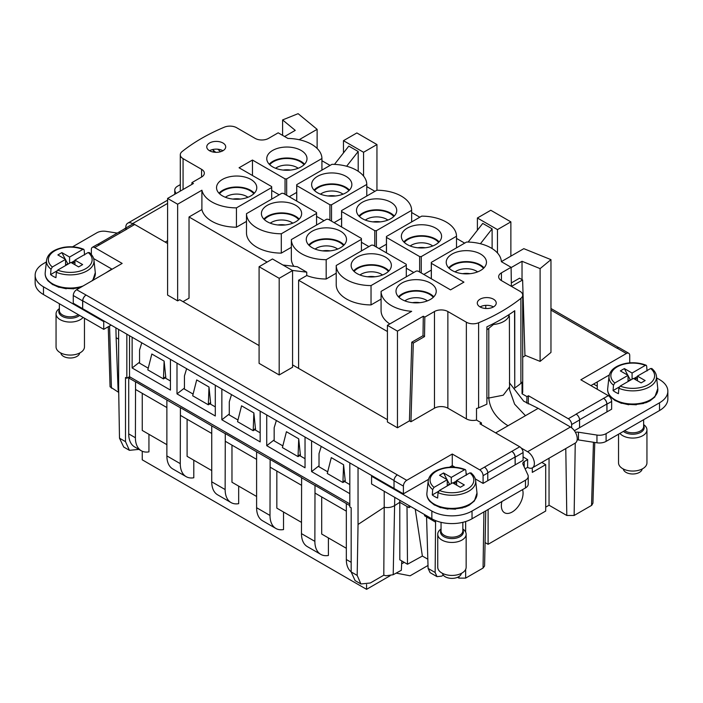<?xml version="1.0" encoding="UTF-8"?>
<svg xmlns="http://www.w3.org/2000/svg" width="703" height="703" viewBox="0 0 703 703"><rect width="100%" height="100%" fill="white"/><g stroke="black" fill="none" stroke-linecap="round" stroke-linejoin="round"><path stroke-width="1.05" d="M514.552 310.858L514.754 388.03L514.754 310.708A189.397 109.352 -0 0 1 486.889 326.825L486.889 404.155A189.397 109.352 -0 0 1 478.611 407.819A9.473 5.466 -0 0 1 476.511 408.478L476.511 420.078A9.473 5.466 -0 0 1 466.361 418.856L447.864 408.179A9.473 5.466 -0 0 0 434.472 408.179L410.947 421.756L409.427 420.877L397.459 427.784L387.415 421.985L387.415 325.331L411.677 311.324A35.036 20.229 -0 0 1 381.079 291.385L381.079 310.717A35.036 20.229 -0 0 0 389.805 323.951M397.459 427.784L397.459 331.131L387.415 325.331M409.427 420.877L411.765 342.203L423.004 335.718L423.294 316.218L397.459 331.131M167.595 198.422L177.639 204.222L177.639 300.875L167.595 295.075L167.595 198.422L193.43 183.509L191.91 182.631L191.884 184.406M183 301.649L189.028 298.169L189.028 216.981L267.122 262.07M177.639 204.222L201.902 190.214L201.902 209.547L189.028 216.981M177.639 300.875L179.652 299.715L259.091 345.577M470.061 273.678A14.201 8.199 -0 0 0 462.627 273.678M477.627 271.885A14.306 8.26 -0 0 0 455.061 271.885M483.497 268.326A19.043 10.993 -0 0 0 466.344 262.096A19.043 10.993 -0 0 0 449.182 268.326M448.672 267.817A19.886 11.485 180 0 1 466.344 261.613A19.886 11.485 180 0 1 484.007 267.817M447.038 265.532A20.115 11.617 -0 0 0 469.077 273.775A20.115 11.617 -0 0 0 486.458 262.412A20.115 11.617 -0 0 0 485.65 258.994A20.115 11.617 -0 0 0 463.356 250.778A20.115 11.617 -0 0 0 446.22 262.412A20.115 11.617 -0 0 0 447.038 265.532M349.822 462.917L349.822 506.986L351.166 507.759L351.166 571.943L355.085 580.608L360.92 583.973L357.177 575.414L358.047 524.464L358.047 467.662L126.839 334.18L126.839 378.249L129.519 376.703L349.822 503.893M126.839 334.18L118.614 329.426L118.614 386.237L119.492 438.18L125.503 441.651L125.503 377.476L126.839 378.249M125.503 441.651L129.422 450.324L138.895 449.384M148.157 368.135L138.895 362.783L139.563 362.265M186.638 368.697L184.432 375.929L184.432 389.075L183.755 388.689L184.432 388.161M237.886 419.937L228.624 414.594L229.292 414.067M276.367 420.508L274.161 427.732L274.161 440.878L273.485 440.491L274.161 439.973M327.624 471.748L318.354 466.397L319.021 465.869M404.216 562.347L401.641 563.832M360.92 583.973L370.305 582.989L383.803 575.195L386.035 575.775L393.205 574.729L401.343 570.265L401.773 560.932M119.492 438.18L123.702 447.02M170.434 380.991L165.135 377.933M139.563 362.168L132.129 367.977L170.434 390.086L170.434 359.347M184.432 388.074L176.998 393.882L215.294 415.991L215.294 385.244M184.432 389.075L193.026 394.04M209.995 403.838L215.294 406.896M260.163 432.802L254.864 429.744M229.292 413.979L221.858 419.779L260.163 441.897L260.163 411.15M274.161 439.876L266.727 445.684L305.032 467.794L305.032 437.055M274.161 440.878L282.755 445.843M299.724 455.641L305.032 458.699M349.822 484.569L344.593 481.546M319.021 465.781L311.587 471.59L349.822 493.664M423.294 316.218L424.814 317.097L424.524 336.596L423.004 335.718M447.864 408.179L447.864 311.526A9.473 5.466 -0 0 0 434.472 311.526L424.814 317.097M424.524 336.596L413.294 343.082L411.765 342.203M410.947 421.756L413.294 343.082M447.864 311.526L466.361 322.202A9.473 5.466 -0 0 0 478.611 322.765A189.397 109.352 -0 0 0 520.905 298.344A9.473 5.466 -0 0 0 522.707 295.137A9.473 5.466 -0 0 0 519.93 291.27L501.432 280.594L501.432 272.861A9.473 5.466 -0 0 0 498.664 276.727A9.473 5.466 -0 0 0 501.432 280.594M514.754 388.03A189.397 109.352 -0 0 0 520.905 383.399A9.473 5.466 -0 0 0 522.048 382.186L522.048 393.785A9.473 5.466 -0 0 0 522.707 391.791L522.707 295.137M511.485 286.393L522.619 279.961L524.956 355.938L522.707 357.238M501.432 272.861L511.09 267.289L511.38 286.341M511.09 267.289L501.362 261.674A35.036 20.229 -0 0 0 466.564 242.034L431.299 262.395L431.299 278.766M431.352 278.792L431.352 263.326A35.036 20.229 -0 0 1 431.299 262.395M381.079 291.385L416.334 271.033A35.036 20.229 -0 0 1 417.96 271.059L450.544 289.873L463.936 282.14L431.352 263.326M493.462 306.921A9.473 5.466 -0 0 0 496.239 303.055A9.473 5.466 -0 0 0 490.386 298.002A9.473 5.466 -0 0 0 480.07 299.188A9.473 5.466 -0 0 0 477.293 303.055A9.473 5.466 -0 0 0 483.137 308.107A9.473 5.466 -0 0 0 493.462 306.921A9.473 5.466 -0 0 0 480.07 306.921M396.817 294.531A20.115 11.617 -0 0 0 418.856 302.765A20.115 11.617 -0 0 0 436.238 291.402A20.115 11.617 -0 0 0 435.421 287.993A20.115 11.617 -0 0 0 413.136 279.776A20.115 11.617 -0 0 0 396 291.402A20.115 11.617 -0 0 0 396.817 294.531M433.786 296.815A19.886 11.485 -0 0 0 416.123 290.603A19.886 11.485 -0 0 0 398.452 296.815M383.803 575.195L384.225 507.267L358.047 524.464M384.216 491.274L384.216 507.267C388.109 507.979 391.624 507.399 394.761 505.527L399.779 502.302L407.011 506.468L407.485 564.237L422.371 556.055L427.828 559.201M118.614 329.426L82.646 308.661L82.761 300.796A4.736 2.733 -60 0 1 86.109 295.058L76.618 289.715L122.155 263.423L94.694 247.579A4.736 2.733 -120 0 0 92.33 247.342A4.736 2.733 -120 0 0 91.346 249.512L91.346 254.521M86.109 295.058L397.371 474.903A4.736 2.733 120 0 0 394.023 480.703L394.023 488.436L358.047 467.662M129.519 335.726L129.519 376.703M311.587 471.59L311.587 440.843M266.727 445.684L266.727 414.937M221.858 419.779L221.858 389.031M176.998 393.882L176.998 363.135M132.129 367.977L132.129 337.229M407.485 564.237L399.814 559.808L399.779 500.264M524.939 355.261L540.106 361.386L550.967 352.431L550.967 259.644L523.814 248.669L501.362 261.63M522.048 393.785L526.96 396.624L528.471 395.745L568.296 418.742A4.736 2.733 -120 0 1 571.644 424.542L571.644 427.802M574.377 430.693L579.562 427.705L579.562 419.972A4.736 2.733 -120 0 0 576.214 414.172L576.1 414.102A4.736 2.733 60 0 1 576.214 414.172L568.296 418.742M603.499 398.285A4.736 2.733 -120 0 1 606.847 404.014L606.961 411.888L606.961 404.155A4.736 2.733 60 0 0 603.613 398.355L576.1 414.102M603.613 398.355L608.306 395.648L580.845 379.796L626.382 353.504A4.736 2.733 120 0 1 628.746 353.275A4.736 2.733 120 0 1 629.73 355.437L629.73 362.871M628.746 353.275L619.378 347.862A4.736 2.733 120 0 0 617.006 348.09L616.891 348.161A4.736 2.733 120 0 1 617.006 348.09L626.382 353.504M608.306 395.648A4.736 2.733 60 0 1 611.654 401.448L611.654 409.181L579.562 427.705M609.264 374.989L590.889 385.596M475.298 478.91L483.084 483.409L483.084 475.676A4.736 2.733 60 0 0 479.736 469.876L452.275 454.024L406.747 480.316A4.736 2.733 120 0 0 403.399 486.116L403.399 493.84L394.023 488.436M523.085 452.574L515.167 457.152L515.167 464.885L523.085 460.307L523.085 452.574A4.736 2.733 -120 0 0 519.737 446.783L479.912 423.786L481.423 422.907L476.511 420.078M387.415 419.665L292.571 364.91M292.571 270.576L292.571 367.23L279.179 374.963L259.091 363.363L259.091 266.709L272.483 258.976L292.571 270.576L279.179 278.309L259.091 266.709M167.595 243.475L134.704 224.477A4.736 2.733 -120 0 0 132.331 224.248L124.413 228.818A4.736 2.733 -120 0 0 123.948 229.222M97.603 244.433L124.536 228.888A4.736 2.733 60 0 1 126.9 229.116L126.786 229.055A4.736 2.733 -120 0 0 124.413 228.818M92.33 247.342L97.014 244.635A4.736 2.733 -120 0 1 99.387 244.872L126.9 229.116M82.646 300.928L73.27 295.515L73.27 303.248L82.646 308.661L82.646 300.928A4.736 2.733 -60 0 1 85.994 295.128M73.27 295.515A4.736 2.733 -60 0 1 76.618 289.715M479.736 469.876L484.42 467.17A4.736 2.733 60 0 1 487.768 472.97L487.768 480.703L483.084 483.409M515.167 457.152A4.736 2.733 -120 0 0 511.819 451.352L484.42 467.17M481.37 424.63L481.423 422.907M526.758 403.135L526.96 396.624M522.619 279.961L519.552 278.195L511.327 282.94M511.099 267.615L522.03 261.296L540.106 268.608L550.967 259.644M522.03 279.627L522.03 261.296M464.665 243.133L456.511 238.422M419.805 217.227L411.65 212.517M374.936 191.321L366.781 186.62M330.076 165.425L321.921 160.715M289.223 196.735L296.71 192.411M271.701 190.487L279.179 194.801M201.902 209.547A35.036 20.229 -0 0 0 236.436 227.21L246.489 221.41M361.43 250.927L361.43 239.328A35.036 20.229 -0 0 0 361.377 238.396L328.231 219.257A35.036 20.229 -0 0 0 326.605 219.231L291.35 239.582L291.35 258.915A35.036 20.229 -0 0 0 293.872 266.323M282.914 265.005L297.369 266.745L306.745 272.158L306.745 275.541A35.036 20.229 -0 0 0 326.174 279.012L336.219 273.212M306.745 275.541L298.599 280.242L387.415 331.517M336.219 265.488L336.219 284.812A35.036 20.229 -0 0 0 371.035 304.917L371.035 285.585L406.29 265.233A35.036 20.229 -0 0 0 406.246 264.293L373.091 245.154A35.036 20.229 -0 0 0 371.474 245.127L336.219 265.488A35.036 20.229 -0 0 0 371.035 285.585M381.079 299.118L371.035 304.917M413.777 272.509L406.29 268.195M431.299 270.119L423.821 274.442M341.57 218.317L334.092 222.64M324.048 220.707L316.561 216.383M378.952 248.537L386.439 244.222M361.43 242.289L368.908 246.612M291.35 247.315L281.305 253.115A35.036 20.229 -0 0 1 246.489 233.009L246.489 213.677L281.745 193.325A35.036 20.229 -0 0 1 283.362 193.351L316.517 212.491A35.036 20.229 -0 0 1 316.561 213.431L316.561 225.03M398.961 297.325A19.043 10.993 180 0 1 416.123 291.095A19.043 10.993 180 0 1 433.276 297.325M394.761 497.364L393.205 574.729M455.131 467.267L452.275 465.623L449.516 467.214M485.764 308.485L485.764 305.348M549.043 458.224L549.043 505.229L566.803 515.484L574.131 515.484L591.759 505.299L592.937 503.155L594.773 442.459M549.043 505.229L545.695 507.162M528.217 403.926L528.471 395.745M458.954 576.583L458.954 578.112L465.65 578.112L483.058 568.059L484.578 565.985L485.755 510.861M458.954 578.112L457.556 577.312M424.559 514.57L424.559 515.774L426.563 516.942L428.101 568.428L430.095 572.646L436.994 576.627L441.669 576.135L443.329 575.177M334.47 164.388L348.82 146.092L358.196 151.505L346.632 166.242M363.556 176.075L363.556 152.279L343.468 140.679L356.86 132.946L376.949 144.546L363.556 152.279M343.468 152.92L343.468 140.679M358.196 171.286L358.196 151.505M376.949 190.232L376.949 144.546M468.119 242.06L482.75 223.413L492.118 228.826L480.421 243.739M497.478 252.992L497.478 229.6L477.39 218L490.782 210.267L510.87 221.867L497.478 229.6M477.39 230.241L477.39 218M492.118 248.563L492.118 228.826M510.87 256.147L510.87 221.867M540.106 361.386L540.106 268.608M583.771 409.726L583.253 410.675L583.771 409.726M284.592 136.523L295.251 130.371L282.597 119.932L298.116 113.666L317.123 129.334L299.162 139.712M282.597 135.371L282.597 119.932M317.123 148.438L317.123 129.334M298.599 368.39L298.599 280.242M306.745 272.158L292.29 270.418M279.179 374.963L279.179 278.309M119.229 233.501L119.747 232.658L119.229 233.501M94.694 247.579L99.387 244.872A4.736 2.733 60 0 1 99.501 244.934M93.604 258.546L112.111 269.223M428.461 479.376L403.399 493.84M452.275 454.024L452.275 465.623M467.346 474.323L466.107 473.611M487.768 480.703L515.167 464.885L515.053 457.012A4.736 2.733 -120 0 0 511.819 451.352L519.737 446.783M236.436 227.21L236.436 207.877A35.036 20.229 -0 0 1 201.902 190.214M406.29 276.833L406.29 265.233M386.483 252.887L386.483 237.421L419.638 256.569A35.036 20.229 -0 0 0 421.255 256.595L456.511 236.234A35.036 20.229 -0 0 0 421.695 216.137L386.439 236.489A35.036 20.229 -0 0 0 386.483 237.421M419.638 272.026L419.638 256.569M386.439 252.86L386.439 236.489M456.511 247.834L456.511 236.234M421.255 256.595L421.255 272.966M366.781 184.432A35.036 20.229 -0 0 0 331.965 164.326L296.71 184.687A35.036 20.229 -0 0 0 296.754 185.618L329.909 204.758A35.036 20.229 -0 0 0 331.526 204.784L366.781 184.432L366.781 196.032M331.526 204.784L331.526 221.155M329.909 220.224L329.909 204.758M296.754 201.084L296.754 185.618M296.71 201.058L296.71 184.687M246.489 213.677A35.036 20.229 -0 0 0 281.305 233.783L316.561 213.431M281.305 233.783L281.305 253.115M427.406 300.875A14.306 8.26 -0 0 0 404.831 300.875M435.579 520.589L435.148 572.497L436.985 576.627M426.563 516.942L435.544 522.118M409.023 505.598L409.023 507.628L410.675 506.555M407.011 506.468L409.023 507.628M118.614 339.145L116.127 337.712L115.907 327.862M108.244 326.746L110.063 386.782L118.719 392.406M118.719 392.186L118.069 389.436L118.675 389.787M415.245 509.192L422.371 556.055M222.93 150.732A9.473 5.466 -0 0 0 225.707 146.865A9.473 5.466 -0 0 0 219.863 141.813A9.473 5.466 -0 0 0 209.538 142.999A9.473 5.466 -0 0 0 206.761 146.865A9.473 5.466 -0 0 0 212.614 151.918A9.473 5.466 -0 0 0 222.93 150.732A9.473 5.466 -0 0 0 209.538 150.732M290.594 170.073A14.201 8.199 -0 0 0 283.16 170.073M335.463 195.97A14.201 8.199 -0 0 0 328.029 195.97M380.332 221.876A14.201 8.199 -0 0 0 372.898 221.876M425.192 247.781A14.201 8.199 -0 0 0 417.758 247.781M240.373 199.063A14.201 8.199 -0 0 0 232.939 199.063M285.242 224.969A14.201 8.199 -0 0 0 277.808 224.969M330.102 250.874A14.201 8.199 -0 0 0 322.668 250.874M374.971 276.771A14.201 8.199 -0 0 0 367.537 276.771M419.84 302.677A14.201 8.199 -0 0 0 412.406 302.677M390.56 262.087A20.115 11.617 180 0 1 391.369 265.506A20.115 11.617 180 0 1 373.996 276.868A20.115 11.617 180 0 1 351.948 268.625A20.115 11.617 180 0 1 351.14 265.506A20.115 11.617 180 0 1 368.267 253.871A20.115 11.617 180 0 1 390.56 262.087M440.781 233.088A20.115 11.617 180 0 1 441.589 236.507A20.115 11.617 180 0 1 424.217 247.869A20.115 11.617 180 0 1 402.169 239.635A20.115 11.617 180 0 1 401.36 236.507A20.115 11.617 180 0 1 418.496 224.872A20.115 11.617 180 0 1 440.781 233.088M351.052 181.286A20.115 11.617 180 0 1 351.86 184.704A20.115 11.617 180 0 1 334.487 196.067A20.115 11.617 180 0 1 312.44 187.824A20.115 11.617 180 0 1 311.631 184.704A20.115 11.617 180 0 1 328.758 173.07A20.115 11.617 180 0 1 351.052 181.286M300.831 210.285A20.115 11.617 180 0 1 301.64 213.694A20.115 11.617 180 0 1 284.258 225.057A20.115 11.617 180 0 1 262.219 216.823A20.115 11.617 180 0 1 261.411 213.694A20.115 11.617 180 0 1 278.537 202.069A20.115 11.617 180 0 1 300.831 210.285M116.127 337.712L118.086 389.427M298.169 168.272A14.306 8.26 -0 0 0 275.594 168.272M343.029 194.177A14.306 8.26 -0 0 0 320.463 194.177M387.898 220.074A14.306 8.26 -0 0 0 365.323 220.074M432.758 245.98A14.306 8.26 -0 0 0 410.192 245.98M247.939 197.271A14.306 8.26 -0 0 0 225.373 197.271M292.808 223.167A14.306 8.26 -0 0 0 270.242 223.167M337.677 249.073A14.306 8.26 -0 0 0 315.102 249.073M382.537 274.978A14.306 8.26 -0 0 0 359.971 274.978M388.926 270.91A19.886 11.485 -0 0 0 371.254 264.706A19.886 11.485 -0 0 0 353.583 270.91M439.147 241.92A19.886 11.485 -0 0 0 421.475 235.707A19.886 11.485 -0 0 0 403.812 241.92M349.417 190.109A19.886 11.485 -0 0 0 331.746 183.905A19.886 11.485 -0 0 0 314.074 190.109M299.188 219.108A19.886 11.485 -0 0 0 281.525 212.895A19.886 11.485 -0 0 0 263.853 219.108M218.993 193.202A19.886 11.485 180 0 1 236.656 186.998A19.886 11.485 180 0 1 254.328 193.202M219.503 193.712A19.043 10.993 180 0 1 236.656 187.481A19.043 10.993 180 0 1 253.818 193.712M269.214 164.212A19.886 11.485 180 0 1 286.877 157.999A19.886 11.485 180 0 1 304.548 164.212M269.724 164.722A19.043 10.993 180 0 1 286.877 158.491A19.043 10.993 180 0 1 304.039 164.722M348.908 190.618A19.043 10.993 -0 0 0 331.746 184.388A19.043 10.993 -0 0 0 314.584 190.618M393.768 216.524A19.043 10.993 -0 0 0 376.615 210.294A19.043 10.993 -0 0 0 359.453 216.524M438.637 242.43A19.043 10.993 -0 0 0 421.475 236.199A19.043 10.993 -0 0 0 404.313 242.43M298.687 219.617A19.043 10.993 -0 0 0 281.525 213.387A19.043 10.993 -0 0 0 264.363 219.617M343.547 245.523A19.043 10.993 -0 0 0 326.385 239.292A19.043 10.993 -0 0 0 309.232 245.523M388.416 271.42A19.043 10.993 -0 0 0 371.254 265.189A19.043 10.993 -0 0 0 354.092 271.42M308.722 245.013A19.886 11.485 180 0 1 326.385 238.8A19.886 11.485 180 0 1 344.057 245.013M358.943 216.014A19.886 11.485 180 0 1 376.615 209.802A19.886 11.485 180 0 1 394.278 216.014M321.921 170.126L321.921 158.526A35.036 20.229 -0 0 0 287.914 138.438L278.186 132.814L268.528 138.394A9.473 5.466 -0 0 1 255.136 138.394L236.639 127.718A9.473 5.466 -0 0 0 224.389 127.155A189.397 109.352 -0 0 0 182.095 151.576A9.473 5.466 -0 0 0 180.293 154.783A9.473 5.466 -0 0 0 183.07 158.641L201.568 169.318A9.473 5.466 -0 0 1 204.336 173.184A9.473 5.466 -0 0 1 201.568 177.051L191.91 182.631M321.921 158.526L286.666 178.887L286.666 195.258M285.04 194.318L285.04 178.861A35.036 20.229 -0 0 0 286.666 178.887M285.04 178.861L252.456 160.047L252.456 175.504M271.701 199.125L271.701 187.525A35.036 20.229 -0 0 0 271.648 186.585L239.064 167.771L252.456 160.047M271.701 187.525L236.436 207.877M326.174 279.012L326.174 259.688A35.036 20.229 -0 0 1 291.35 239.582M361.43 239.328L326.174 259.688M374.769 246.129L374.769 230.663A35.036 20.229 -0 0 0 376.395 230.689L411.65 210.338L411.65 221.937M376.395 230.689L376.395 247.061M374.769 230.663L341.623 211.524L341.623 226.99M341.57 226.955L341.57 210.584A35.036 20.229 -0 0 0 341.623 211.524M411.65 210.338A35.036 20.229 -0 0 0 376.826 190.232L341.57 210.584M345.691 236.182A20.115 11.617 -0 0 0 323.406 227.965A20.115 11.617 -0 0 0 306.271 239.6A20.115 11.617 -0 0 0 307.088 242.728A20.115 11.617 -0 0 0 329.127 250.962A20.115 11.617 -0 0 0 346.509 239.6A20.115 11.617 -0 0 0 345.691 236.182M395.912 207.192A20.115 11.617 -0 0 0 373.627 198.975A20.115 11.617 -0 0 0 356.491 210.601A20.115 11.617 -0 0 0 357.309 213.73A20.115 11.617 -0 0 0 379.348 221.963A20.115 11.617 -0 0 0 396.729 210.601A20.115 11.617 -0 0 0 395.912 207.192M255.962 184.379A20.115 11.617 -0 0 0 233.677 176.163A20.115 11.617 -0 0 0 216.542 187.798A20.115 11.617 -0 0 0 217.35 190.917A20.115 11.617 -0 0 0 239.398 199.16A20.115 11.617 -0 0 0 256.78 187.798A20.115 11.617 -0 0 0 255.962 184.379M267.579 161.927A20.115 11.617 -0 0 0 289.618 170.161A20.115 11.617 -0 0 0 307 158.799A20.115 11.617 -0 0 0 306.183 155.381A20.115 11.617 -0 0 0 283.898 147.164A20.115 11.617 -0 0 0 266.762 158.799A20.115 11.617 -0 0 0 267.579 161.927M372.256 475.869L371.588 476.256L431.853 511.046A28.41 16.406 -0 0 0 472.029 511.046L525.466 480.202A9.473 5.466 -0 0 0 528.234 476.335A9.473 5.466 -0 0 0 527.918 474.92L522.962 464.244A4.736 2.733 -0 0 1 522.804 463.541A4.736 2.733 -0 0 1 524.192 461.607L527.681 459.595M577.154 439.841A4.736 2.733 -0 0 1 578.464 439.937L578.464 432.204A4.736 2.733 -0 0 0 575.405 432.319M578.464 432.204L596.952 435.06A9.473 5.466 -0 0 0 606.1 433.646L659.528 402.801A28.41 16.406 -0 0 0 667.85 391.202A28.41 16.406 -0 0 0 659.528 379.602L656.637 377.933M629.73 362.397L630.468 362.827M597.251 389.269L597.251 381.922M578.464 439.937L596.952 442.793A9.473 5.466 -0 0 0 606.1 441.379L659.528 410.534A28.41 16.406 -0 0 0 667.85 398.935L667.85 391.202M593.569 384.049L597.251 386.175M488.102 509.499L488.102 544.298L545.695 511.046L545.695 464.657L532.303 472.39L532.303 467.89M528.234 476.335L528.234 484.068A9.473 5.466 -0 0 1 525.466 487.935L472.029 518.779A28.41 16.406 -0 0 1 431.853 518.779L371.588 483.989L371.588 476.256M525.088 468.822L527.61 467.363L527.654 459.63L523.085 456.862M501.889 501.547A15.352 8.867 120 0 0 504.534 512.742A15.352 8.867 120 0 0 521.74 499.965A15.352 8.867 120 0 0 522.54 489.622M541.793 462.407L545.695 464.657M485.079 542.549L488.102 544.298M521.248 448.066L527.61 451.739A9.561 5.519 60 0 1 533.858 460.175A9.561 5.519 60 0 1 532.391 467.838A9.561 5.519 60 0 1 527.61 467.363M509.385 382.74L523.673 401.167L538.164 408.346L570.467 427.002A9.561 5.519 60 0 1 576.715 435.429A9.561 5.519 60 0 1 575.247 443.092L574.131 515.484M507.821 315.383L509.139 315.454L509.315 316.578L509.139 315.454A18.937 10.932 -0 0 1 493.506 324.478L486.889 329.865M493.383 323.644L493.506 324.478M180.293 184.625L177.534 186.216A9.473 5.466 -0 0 0 174.766 190.082A9.473 5.466 -0 0 0 175.082 191.497L176.04 193.553M117.252 233.088L106.048 231.357A9.473 5.466 -0 0 0 96.9 232.772L72.532 246.841M46.363 261.947L43.472 263.616A28.41 16.406 -0 0 0 35.15 275.216A28.41 16.406 -0 0 0 43.472 286.815L103.736 321.614L104.404 321.227M111.777 269.029L105.749 272.896M35.15 275.216L35.15 282.949A28.41 16.406 -0 0 0 43.472 294.548L43.472 286.815M103.736 321.614L103.736 329.347L43.472 294.548M103.736 329.347L111.1 325.094M133.183 224.02L132.533 223.642A9.561 5.519 -120 0 0 127.753 223.176A9.561 5.519 -120 0 0 125.784 228.027M212.508 149.572L215.742 152.323M220.628 151.707L217.702 149.194M79.694 353.003A9.473 5.466 180 0 1 72.919 357.783A9.473 5.466 180 0 1 60.818 353.003M83.077 317.413A14.201 8.199 180 0 1 74.254 321.746A14.201 8.199 180 0 1 56.055 313.881L56.055 346.869A14.201 8.199 -0 0 0 74.254 354.743A14.201 8.199 -0 0 0 84.465 346.869L84.465 318.213M56.055 313.881A14.201 8.199 180 0 1 59.368 308.617M89.518 253.133L88.174 252.509L74.94 260.136L82.646 264.583L78.631 266.903L70.924 262.456L57.699 270.093L56.345 272.289L55.95 277.676A24.315 14.042 180 0 1 50.59 274.583L50.994 269.196A23.761 13.717 180 0 1 46.539 260.321L45.212 272.641A25.088 14.482 180 0 0 77.321 287.439A25.088 14.482 180 0 0 83.077 285.989M65.572 265.549L65.572 259.363L52.347 266.999L50.994 269.196M52.347 266.999A21.872 12.628 180 0 1 64.096 247.632A21.872 12.628 180 0 1 82.813 249.416L83.701 249.275L84.167 250.04L84.562 254.978M48.226 281.059L52.795 284.715M53.639 284.566L52.62 284.469L53.639 284.566M59.017 287.369L52.62 284.469M59.456 287.07L58.938 287.123L59.456 287.07M66.249 288.766L58.938 287.123M66.328 288.423L73.85 288.81M73.587 288.476L79.931 287.799M56.802 270.998L50.59 274.583M65.572 259.363L57.866 254.925L61.882 252.605L69.588 257.052L69.588 263.23M82.813 249.416L69.588 257.052M74.94 260.523L71.258 262.65M72.971 263.643L73.481 262.14L71.934 263.036M73.481 262.14L74.94 262.984M74.94 260.136L74.94 264.776M68.05 264.117L65.572 259.838M65.23 259.17L61.882 252.605M67.629 263.88L65.572 265.066M461.379 573.367A9.473 5.466 180 0 1 454.613 578.156A9.473 5.466 180 0 1 442.512 573.367M437.741 534.245L437.741 567.233A14.201 8.199 -0 0 0 455.939 575.107A14.201 8.199 -0 0 0 466.151 567.233L466.151 534.245A14.201 8.199 180 0 1 455.939 542.118A14.201 8.199 180 0 1 437.741 534.245A14.201 8.199 180 0 1 441.053 528.981M462.838 528.981A14.201 8.199 180 0 1 466.151 534.245M438.031 492.654L437.635 498.04A24.315 14.042 180 0 1 432.283 494.947L432.679 489.56A23.761 13.717 180 0 1 428.224 480.685L426.906 493.005A25.088 14.482 180 0 0 459.006 507.803A25.088 14.482 180 0 0 476.986 493.005L475.659 480.685A23.761 13.717 180 0 1 458.637 494.692A23.761 13.717 180 0 1 438.031 492.654L439.384 490.466L452.618 482.829L460.316 487.276L464.332 484.956L456.634 480.509L456.634 485.149M447.257 485.922L447.257 479.736L434.032 487.372L432.679 489.56M434.032 487.372A21.872 12.628 180 0 1 445.781 468.005A21.872 12.628 180 0 1 464.498 469.78L465.395 469.639L465.852 470.404L466.247 475.342M429.911 501.424L434.48 505.088M435.324 504.93L434.313 504.833L435.324 504.93M440.702 507.742L434.313 504.833M441.141 507.434L440.623 507.487L441.141 507.434M447.934 509.13L440.623 507.487M448.013 508.787L455.535 509.174M455.272 508.84L462.838 507.838M438.487 491.371L432.283 494.947M447.257 479.736L439.56 475.29L443.575 472.97L451.273 477.416L451.273 483.602M464.498 469.78L451.273 477.416M456.634 480.509L469.859 472.873L471.212 473.497M462.205 507.601L465.263 507.039L469.182 505.211M469.182 505.22L474.42 500.923L476.986 493.005M456.634 480.896L452.952 483.023M454.656 484.007L455.175 482.513L453.62 483.409M455.175 482.513L456.634 483.348M449.735 484.49L447.257 480.202M446.923 479.543L443.575 472.97M449.314 484.244L447.257 485.43M642.182 468.98A9.473 5.466 180 0 1 635.407 473.769A9.473 5.466 180 0 1 623.306 468.98M618.535 434.199L618.535 462.855A14.201 8.199 -0 0 0 636.742 470.72A14.201 8.199 -0 0 0 646.945 462.855L646.945 429.858A14.201 8.199 180 0 1 636.742 437.732A14.201 8.199 180 0 1 619.923 433.399M643.632 424.594A14.201 8.199 180 0 1 646.945 429.858M618.833 388.267L618.438 393.662A24.315 14.042 180 0 1 613.078 390.569L613.482 385.174A23.761 13.717 180 0 1 609.026 376.298L607.7 388.627A25.088 14.482 180 0 0 639.809 403.417A25.088 14.482 180 0 0 657.788 388.627L656.461 376.298A23.761 13.717 180 0 1 639.431 390.314A23.761 13.717 180 0 1 618.833 388.267L620.187 386.079L633.412 378.442L641.118 382.889L645.134 380.569L637.428 376.123L637.428 380.762M628.06 381.536L628.06 375.349L614.826 382.986L613.482 385.174M614.826 382.986A21.872 12.628 180 0 1 626.584 363.618A21.872 12.628 180 0 1 645.301 365.393L646.189 365.261L646.655 366.026L647.05 370.956M610.714 397.037L615.283 400.701M616.127 400.543L615.107 400.455L616.127 400.543M621.505 403.355L615.107 400.455M621.944 403.056L621.426 403.1L621.944 403.056M628.737 404.752L621.426 403.1M628.816 404.401L636.338 404.787M636.074 404.453L643.632 403.46M619.29 386.984L613.078 390.569M628.06 375.349L620.354 370.903L624.369 368.583L632.076 373.029L632.076 379.216M645.301 365.393L632.076 373.029M637.428 376.123L650.653 368.486L652.006 369.119M643.008 403.214L646.066 402.652L649.985 400.833L654.801 397.028L657.788 388.627M637.428 376.509L633.746 378.636M635.45 379.62L635.969 378.126L634.422 379.022M635.969 378.126L637.428 378.97M630.538 380.103L628.06 375.815M627.717 375.156L624.369 368.583M630.116 379.857L628.06 381.052M141.769 342.8L139.563 350.024L139.563 363.17M164.124 361.114L151.83 354.013L147.806 369.866L163.456 378.899L165.803 377.546L164.124 361.114L163.456 378.899M165.803 376.79L163.571 378.082M208.993 387.019L196.691 379.919L192.675 395.771L208.325 404.805L210.663 403.452L208.993 387.019L208.325 404.805M231.507 394.603L229.292 401.835L229.292 414.981M253.853 412.925L241.56 405.824L237.544 421.668L253.185 430.702L255.532 429.357L253.853 412.925L253.185 430.702M298.722 438.821L286.429 431.721L282.404 447.574L298.054 456.607L300.401 455.254L298.722 438.821L298.054 456.607M301.473 485.255L270.137 467.17L270.137 459.437L301.613 477.609L301.473 533.63A28.41 16.406 120 0 0 307.36 546.635L320.753 554.359A28.41 16.406 120 0 0 328.398 555.475L328.398 537.918M270.137 459.437L269.996 515.457A28.41 16.406 120 0 0 275.884 528.463A28.41 16.406 120 0 0 283.529 529.57L283.529 512.012M301.473 522.373L276.833 508.146L276.833 471.036M275.884 528.463L262.491 520.73A28.41 16.406 120 0 1 256.604 507.724L256.604 451.783L269.996 459.516M256.604 459.358L225.276 441.264L225.276 433.531L256.604 451.783M225.276 433.531L225.136 489.552A28.41 16.406 120 0 0 231.015 502.557A28.41 16.406 120 0 0 238.669 503.664L238.669 486.116M256.604 496.467L231.972 482.249L231.972 445.131M231.015 502.557L217.622 494.824A28.41 16.406 120 0 1 211.744 481.819L211.744 425.886L225.136 433.619M211.744 433.452L180.407 415.368L180.407 407.635L211.744 425.886M180.407 407.635L180.267 463.646A28.41 16.406 120 0 0 186.154 476.652A28.41 16.406 120 0 0 193.8 477.768L193.8 460.21M211.744 470.571L187.103 456.344L187.103 419.234M186.154 476.652L172.762 468.927A28.41 16.406 120 0 1 166.875 455.922L166.875 399.981L180.267 407.714M166.875 407.547L135.547 389.462L135.547 381.729L166.875 399.981M135.547 381.729L135.407 437.749A28.41 16.406 120 0 0 141.285 450.755A28.41 16.406 120 0 0 148.939 451.862L148.939 434.305M166.875 444.665L142.243 430.438L142.243 393.329M135.407 437.749L128.711 433.883L128.711 377.942L135.407 381.808M390.086 575.757L366.571 589.334L142.243 459.824L142.243 451.238M128.711 433.883A28.41 16.406 120 0 0 134.589 446.888L141.285 450.755M130.187 377.089L128.711 377.942M210.663 402.696L208.44 403.979M255.532 428.593L253.3 429.885M300.401 454.498L298.169 455.79M321.236 446.405L319.021 453.637L319.021 466.783M343.582 464.727L331.289 457.627L327.273 473.479L342.915 482.513L345.261 481.16L343.582 464.727L342.915 482.513M366.571 589.334L366.571 584.545M396.176 573.103L410.095 575.81L428.013 565.458M346.333 548.278L321.702 534.052L321.702 496.942M301.473 533.63L314.865 541.354L315.006 485.342L315.006 493.075L346.333 511.16M314.865 541.354A28.41 16.406 120 0 0 320.753 554.359M315.006 485.342L349.822 505.606M346.333 503.594L346.333 559.526A28.41 16.406 120 0 0 351.166 571.829M345.261 480.404L343.038 481.687M301.473 477.689L314.865 485.421M351.166 571.943L357.177 575.414M616.891 348.161L550.967 310.102M434.472 408.179L434.472 311.526M466.361 418.856L466.361 322.202M478.611 407.819L478.611 322.765M520.905 383.399L520.905 298.344M394.023 480.5L82.761 300.796M579.562 419.972L571.644 424.542M606.961 404.155L611.654 401.448M397.371 474.903L406.747 480.316M134.704 224.477L126.786 229.055M394.023 480.703L403.399 486.116M483.084 475.676L487.768 472.97M606.847 404.014L579.562 419.77M515.053 457.012L487.768 472.768M483.058 568.059L483.919 511.916M465.65 521.547L465.65 532.092M465.65 569.395L465.65 578.112M452.767 467.152L452.776 465.913M118.438 392.23L118.403 391.404M111.434 388.188L109.554 325.99M593.455 442.257L591.539 505.431M566.803 515.484L565.783 448.558M428.101 568.428L435.148 572.497M201.568 177.051L201.568 169.318M183.07 189.494L183.07 158.641M659.528 410.534L659.528 402.801M606.1 441.379L606.1 433.646M431.853 518.779L431.853 511.046M472.029 518.779L472.029 511.046M525.466 487.935L525.466 480.202M524.192 466.889L524.192 461.607M596.952 442.793L596.952 435.06M527.61 451.739L570.467 427.002M538.164 408.346L495.668 432.881M525.457 415.684L514.614 404.172L509.57 389.796L509.385 316.183M508.014 425.754C496.283 418.434 489.877 409.19 488.796 398.03L503.243 395.2L509.385 387.142M486.889 397.933L488.796 398.03L488.796 328.424M175.082 194.098L175.082 191.497M167.595 203.404L132.533 223.642M165.196 242.087L167.595 240.698M213.378 152.076L213.378 150.301M79.624 315.419A11.441 6.608 180 0 1 73.481 317.967A11.441 6.608 180 0 1 62.057 316.236A11.441 6.608 180 0 1 59.368 309.592M78.393 314.716A10.888 6.292 180 0 1 73.323 316.57A10.888 6.292 180 0 1 59.368 310.533L59.368 303.722M92.734 280.55L95.3 272.641L93.974 260.321A23.761 13.717 180 0 1 76.943 274.328A23.761 13.717 180 0 1 56.345 272.289M95.3 272.641A25.088 14.482 180 0 1 91.821 280.936M88.174 252.509A21.872 12.628 180 0 1 76.416 271.876A21.872 12.628 180 0 1 57.699 270.093M462.838 529.957A11.441 6.608 180 0 1 455.166 538.331A11.441 6.608 180 0 1 443.742 536.6A11.441 6.608 180 0 1 441.053 529.957M462.838 522.329L462.838 530.897A10.888 6.292 180 0 1 455.008 536.934A10.888 6.292 180 0 1 441.053 530.897L441.053 522.329M469.859 472.873A21.872 12.628 180 0 1 458.101 492.241A21.872 12.628 180 0 1 439.384 490.466M643.632 425.579A11.441 6.608 180 0 1 635.969 433.944A11.441 6.608 180 0 1 623.376 431.405M643.632 419.709L643.632 426.519A10.888 6.292 180 0 1 635.811 432.547A10.888 6.292 180 0 1 624.607 430.693M650.653 368.486A21.872 12.628 180 0 1 638.904 387.854A21.872 12.628 180 0 1 620.187 386.079M256.604 507.724L269.996 515.457M211.744 481.819L225.136 489.552M166.875 455.922L180.267 463.646M346.333 559.526L351.166 562.312M618.798 347.66L550.967 308.503M123.596 446.959L129.422 450.324M180.293 191.093L180.293 154.783M575.247 443.092L532.391 467.838M174.766 194.292L174.766 190.082M127.753 223.176L167.595 200.17M83.701 249.275C77.567 246.85 70.924 246.199 63.78 247.315C53.41 249.46 47.663 253.792 46.539 260.321M48.129 280.972C45.888 278.353 44.913 275.576 45.212 272.641M93.974 260.321C93.657 257.43 92.067 254.811 89.219 252.465M465.395 469.639C459.252 467.223 452.609 466.564 445.465 467.68C435.104 469.824 429.357 474.165 428.224 480.685M429.814 501.336C427.573 498.717 426.598 495.94 426.906 493.005M475.659 480.685C475.342 477.794 473.76 475.175 470.905 472.829M646.189 365.261C640.055 362.836 633.412 362.177 626.268 363.293C615.898 365.446 610.151 369.778 609.026 376.298M610.617 396.949C608.376 394.33 607.401 391.553 607.7 388.627M656.461 376.298C656.145 373.407 654.555 370.789 651.707 368.442"/></g></svg>
